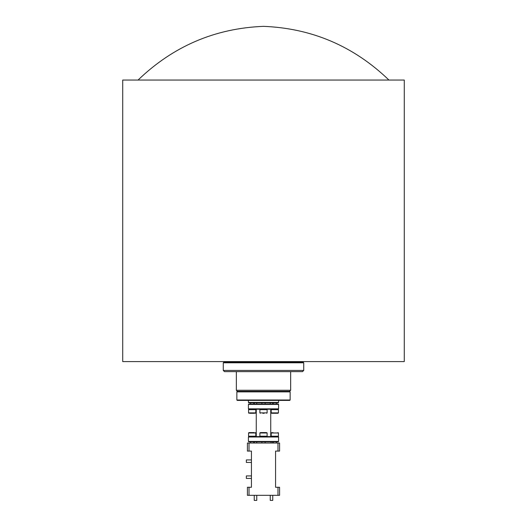 <?xml version="1.0" encoding="UTF-8"?>
<svg xmlns="http://www.w3.org/2000/svg" width="527" height="527" viewBox="0 0 527 527"><rect width="100%" height="100%" fill="white"/><g stroke="black" fill="none" stroke-linecap="round" stroke-linejoin="round"><path stroke-width="0.79" d="M388.939 80.045C353.736 46.185 311.925 28.287 263.5 26.35C215.075 28.287 173.264 46.185 138.061 80.045M256.761 500.4L254.245 500.4L256.761 500.4L256.761 495.321M272.755 500.4L270.239 500.4L272.755 500.4L272.755 495.321M255.404 432.575L255.806 432.977L248.566 432.977L248.968 432.575L254.231 432.575M248.566 432.977L248.566 436.198L255.806 436.198L255.404 436.6M272.946 432.575L272.551 432.575M271.596 436.6L271.194 436.198L278.434 436.198L278.434 432.977L271.194 432.977L271.596 432.575M265.983 432.575L261.017 432.575M266.715 432.575L267.123 432.977L259.877 432.977L259.877 436.198L267.123 436.198L266.715 436.6M271.734 413.273L277.894 413.273M271.596 413.273L271.194 412.872L278.434 412.872L278.434 409.65L271.194 409.65L271.596 409.248M254.541 413.273L252.888 413.273M248.968 413.273L248.566 412.872L255.806 412.872L255.806 409.65L248.566 409.65L248.968 409.248M262.795 413.273L264.205 413.273M260.285 413.273L259.877 412.872L267.123 412.872L267.123 409.65L259.877 409.65L260.285 409.248M249.021 451.079L247.413 451.079L247.413 443.036L249.021 443.036L249.021 451.079L251.432 451.079L251.432 487.277L249.021 487.277L249.021 495.321L247.413 495.321L247.413 487.277L249.021 487.277M254.245 404.018L254.245 402.812L254.245 404.018M272.755 404.018L272.755 402.812L272.755 404.018M270.239 404.018L270.239 402.812M248.816 404.018L278.184 404.018L278.585 404.42L248.415 404.42L248.816 404.018M278.585 408.847L278.184 409.248L248.816 409.248L248.415 408.847L278.585 408.847L278.585 404.42M248.816 436.6L278.184 436.6L278.585 437.002L248.415 437.002L248.816 436.6M278.585 441.428L278.184 441.83L248.816 441.83L248.415 441.428L278.585 441.428L278.585 437.002M271.043 443.036L271.043 441.83M248.415 441.428L248.415 437.002M270.74 436.6L270.74 409.248M256.26 436.6L256.26 409.248M248.415 408.847L248.415 404.42M303.723 362.793L302.953 362.029L224.047 362.029L223.277 362.793L223.277 370.435L303.723 370.435L303.723 362.793L223.277 362.793M263.5 361.588L122.725 361.588L122.725 80.045L404.275 80.045L404.275 361.588L263.5 361.588M237.407 391.469L236.353 390.263L236.353 371.64M237.407 391.324L289.593 391.324L290.647 390.263L290.647 371.64M303.723 370.435L302.511 371.64L224.489 371.64L223.277 370.435M248.415 402.411L278.585 402.411L278.184 402.812L248.816 402.812L248.415 402.411L248.415 400.401M236.854 400L290.146 400L289.745 400.401L237.255 400.401L236.854 400L236.854 391.871L237.255 391.469L289.745 391.469L290.146 391.871L236.854 391.871M290.146 400L290.146 391.871M278.585 402.411L278.585 400.401M272.755 441.83L272.755 443.036M254.245 441.83L254.245 443.036M256.761 441.83L256.761 443.036M246.353 478.43L246.353 475.921L246.353 478.43L251.432 478.43M246.353 462.436L246.353 459.919L246.353 462.436L251.432 462.436M249.021 443.036L279.587 443.036L279.587 451.079L277.979 451.079L277.979 443.036M236.353 390.263L290.647 390.263M249.021 495.321L277.979 495.321L277.979 487.277L279.587 487.277L279.587 495.321L277.979 495.321M277.979 451.079L275.568 451.079L275.568 487.277L277.979 487.277M253.836 413.273L249.838 413.273M273.164 413.273L277.162 413.273M261.115 432.575L262.65 432.575M252.585 432.575L254.054 432.575M251.794 432.575L249.93 432.575M255.806 432.977L255.806 436.198M253.797 441.83L253.797 443.036M271.194 432.977L271.194 436.198M273.203 441.83L273.203 443.036M267.123 432.977L267.123 436.198M265.107 441.83L265.107 443.036M271.194 412.872L271.194 409.65M273.203 404.018L273.203 402.812M248.566 412.872L248.566 409.65M250.582 404.018L250.582 402.812M259.877 412.872L259.877 409.65M261.893 404.018L261.893 402.812M302.953 362.029L302.953 361.588M256.761 404.018L256.761 402.812M246.353 475.921L251.432 475.921M246.353 459.919L251.432 459.919M224.047 362.029L224.047 361.588M265.107 404.018L265.107 402.812M266.715 409.248L267.123 409.65M267.123 412.872L266.715 413.273M253.797 404.018L253.797 402.812M255.404 409.248L255.806 409.65M255.806 412.872L255.404 413.273M276.418 404.018L276.418 402.812M278.032 409.248L278.434 409.65M278.434 412.872L278.032 413.273M261.893 441.83L261.893 443.036M260.285 436.6L259.877 436.198M259.877 432.977L260.285 432.575M276.418 441.83L276.418 443.036M278.032 436.6L278.434 436.198M278.434 432.977L278.032 432.575M250.582 441.83L250.582 443.036M248.968 436.6L248.566 436.198M270.239 500.4L270.239 495.321M254.245 500.4L254.245 495.321"/></g></svg>
